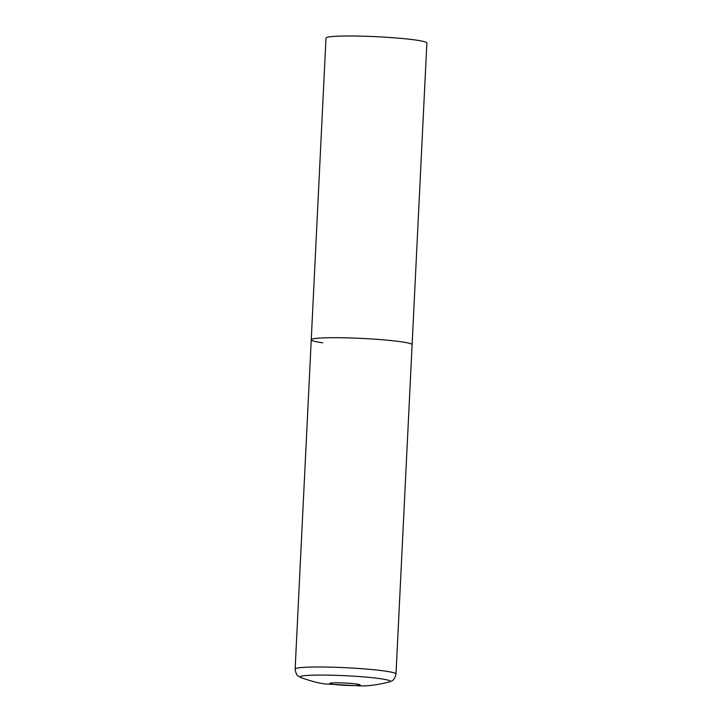<?xml version="1.0" encoding="UTF-8"?>
<svg xmlns="http://www.w3.org/2000/svg" width="722" height="722" viewBox="0 0 722 722"><rect width="100%" height="100%" fill="white"/><g stroke="black" fill="none" stroke-linecap="round" stroke-linejoin="round"><path stroke-width="1.08" d="M322.752 342.797A50.495 3.836 2.8 0 1 311.245 339.782L326.001 38.076A50.495 3.836 2.8 0 1 359.484 36.1A50.495 3.836 2.8 0 1 415.349 39.99A50.495 3.836 2.8 0 1 426.864 43.004L412.109 344.71A50.495 3.836 -177.2 0 0 383.274 339.827A50.495 3.836 -177.2 0 0 329.602 337.725A50.495 3.836 -177.2 0 0 311.245 339.782A50.495 3.836 2.8 0 1 344.728 337.806A50.495 3.836 2.8 0 1 400.593 341.696A50.495 3.836 2.8 0 1 412.109 344.71L395.999 674.005A50.495 3.836 -177.2 0 0 367.173 669.123A50.495 3.836 -177.2 0 0 313.501 667.011A50.495 3.836 -177.2 0 0 295.136 669.068C296.336 676.676 298.357 675.864 301.227 677.732C312.761 681.685 321.218 683.788 326.597 684.041L360.278 685.9C368.166 686.144 377.768 684.862 389.095 682.028A45.071 3.42 -177.2 0 0 368.834 677.362A45.071 3.42 -177.2 0 0 316.57 675.097A45.071 3.42 -177.2 0 0 301.227 677.732M354.574 685.539A15.144 1.146 -177.2 0 0 356.623 684.014A15.144 1.146 -177.2 0 0 335.333 682.822A15.144 1.146 -177.2 0 0 333.275 684.348A15.144 1.146 -177.2 0 0 354.574 685.539M395.999 674.005C394.068 681.451 392.136 680.449 389.095 682.028M311.245 339.782L295.136 669.068"/></g></svg>
